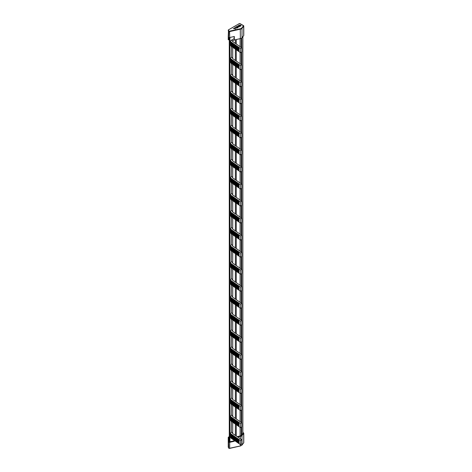 <?xml version="1.0" encoding="UTF-8"?>
<svg xmlns="http://www.w3.org/2000/svg" width="472" height="472" viewBox="0 0 472 472"><rect width="100%" height="100%" fill="white"/><g stroke="black" fill="none" stroke-linecap="round" stroke-linejoin="round"><path stroke-width="0.71" d="M229.274 437.332L228.242 437.556L228.572 441.963A0.832 0.478 0 0 0 228.796 442.205A0.832 0.478 0 0 0 229.681 442.317L229.681 448.27A0.832 0.478 180 0 1 228.796 448.158A0.832 0.478 180 0 1 228.572 447.922L228.242 446.996A0.832 0.478 180 0 1 228.224 446.901A0.832 0.478 180 0 1 228.242 446.801M242.862 432.505L243.534 432.895A0.832 0.478 180 0 1 243.776 433.231A0.832 0.478 180 0 1 243.7 433.438L242.012 435.538A2.968 1.711 180 0 1 240.372 436.423L240.372 438.836M240.372 444.6L240.266 445.946L229.681 448.27M240.372 436.423L237.729 437.019M234.324 440.329L234.324 441.267L234.023 440.824L229.386 441.869L229.056 440.942L228.247 441.06L228.253 447.061L228.224 437.456A0.832 0.478 180 0 1 228.466 437.119L229.274 436.653M229.681 442.317L234.324 441.267M234.023 440.234L234.023 440.824M240.372 38.604L240.266 28.762A2.667 1.54 0 0 0 241.747 27.966L243.434 25.86A0.531 0.307 0 0 0 243.322 25.512L243.534 25.636A0.832 0.478 180 0 1 243.776 25.972L243.776 35.418A0.832 0.478 180 0 1 243.7 35.618L242.012 37.719A2.968 1.711 180 0 1 240.372 38.604L234.324 39.967L234.023 36.545M229.274 39.512L228.242 39.736L228.242 36.25L228.572 37.17A0.832 0.478 0 0 0 228.796 37.412A0.832 0.478 0 0 0 229.681 37.524L234.324 36.48L234.324 39.967M238.915 26.686L237.599 25.925L239.428 26.81L236.968 26.703L238.136 27.553L236.46 26.585L238.915 26.804M234.785 27.553L235.664 28.981L233.192 28.473L234.142 28.544L234.903 28.102L234.785 27.553L235.575 28.975M235.876 26.916L237.705 27.801L236.915 27.518L236.643 28.414L236.714 27.506L234.903 27.482L236.69 27.388L235.876 26.916M238.932 25.11L240.69 25.104L241.068 25.618L240.708 26.119L238.932 26.125L238.561 25.612L239.463 25.063M229.681 37.524L229.575 31.164L240.266 28.762M234.159 28.674L234.903 28.102M234.389 28.597L235.327 28.798L234.991 28.249L234.389 28.727M236.029 26.975L237.581 27.872M236.655 28.408L236.714 27.506M237.752 25.984L239.186 26.816M238.159 27.535L236.968 26.703M240.39 25.116L240.69 25.104M240.69 25.246L241.062 25.694M238.566 25.689L238.932 25.252M239.109 25.205L239.086 26.037L240.525 26.025L240.537 25.187L239.109 25.205L239.245 26.261M240.089 26.32L240.525 26.166L240.537 25.187M237.162 436.629L240.077 435.975A2.136 1.233 0 0 0 241.251 435.349L242.862 433.184M242.844 36.686L242.844 433.42M231.504 40.161L234.023 38.704M231.463 421.425L231.286 432.246A2.608 1.504 0 0 0 230.678 433.213A2.608 1.504 0 0 0 231.286 434.181L240.437 440.476L241.8 439.815L232.649 433.526A0.832 0.478 180 0 1 232.454 433.213A0.832 0.478 180 0 1 232.714 432.865L232.72 422.222M231.463 404.38L231.286 415.201A2.608 1.504 0 0 0 230.678 416.174A2.608 1.504 0 0 0 231.286 417.142L240.437 423.437L241.8 422.776L232.649 416.481A0.832 0.478 180 0 1 232.454 416.174A0.832 0.478 180 0 1 232.714 415.826L232.714 416.522M231.463 387.335L231.286 398.161A2.608 1.504 0 0 0 230.678 399.129A2.608 1.504 0 0 0 231.286 400.097L240.437 406.392L241.8 405.731L232.649 399.436A0.832 0.478 180 0 1 232.454 399.129A0.832 0.478 180 0 1 232.714 398.781L232.72 388.137M231.463 370.296L231.286 381.116A2.608 1.504 0 0 0 230.678 382.084A2.608 1.504 0 0 0 231.286 383.052L240.437 389.347L241.8 388.686L232.649 382.391A0.832 0.478 180 0 1 232.454 382.084A0.832 0.478 180 0 1 232.714 381.736L232.72 371.092M231.463 353.251L231.286 364.071A2.608 1.504 0 0 0 230.678 365.039A2.608 1.504 0 0 0 231.286 366.007L240.437 372.302L241.8 371.641L232.649 365.346A0.832 0.478 180 0 1 232.454 365.039A0.832 0.478 180 0 1 232.714 364.691L232.72 354.047M231.463 336.206L231.286 347.026A2.608 1.504 0 0 0 230.678 347.994A2.608 1.504 0 0 0 231.286 348.967L240.437 355.257L241.8 354.596L232.649 348.306A0.832 0.478 180 0 1 232.454 347.994A0.832 0.478 180 0 1 232.714 347.652L232.714 348.348M231.463 319.161L231.286 329.981A2.608 1.504 0 0 0 230.678 330.955A2.608 1.504 0 0 0 231.286 331.922L240.437 338.217L241.8 337.557L232.649 331.261A0.832 0.478 180 0 1 232.454 330.955A0.832 0.478 180 0 1 232.714 330.606L232.72 319.963M231.463 302.115L231.286 312.942A2.608 1.504 0 0 0 230.678 313.909A2.608 1.504 0 0 0 231.286 314.877L240.437 321.172L241.8 320.512L232.649 314.216A0.832 0.478 180 0 1 232.454 313.909A0.832 0.478 180 0 1 232.714 313.561L232.72 302.918M231.463 285.076L231.286 295.897A2.608 1.504 0 0 0 230.678 296.864A2.608 1.504 0 0 0 231.286 297.832L240.437 304.127L241.8 303.466L232.649 297.171A0.832 0.478 180 0 1 232.454 296.864A0.832 0.478 180 0 1 232.714 296.516L232.72 285.873M231.463 268.031L231.286 278.852A2.608 1.504 0 0 0 230.678 279.819A2.608 1.504 0 0 0 231.286 280.787L240.437 287.082L241.8 286.421L232.649 280.126A0.832 0.478 180 0 1 232.454 279.819A0.832 0.478 180 0 1 232.714 279.471L232.714 280.173M231.463 250.986L231.286 261.807A2.608 1.504 0 0 0 230.678 262.774A2.608 1.504 0 0 0 231.286 263.748L240.437 270.037L241.8 269.382L232.649 263.087A0.832 0.478 180 0 1 232.454 262.774A0.832 0.478 180 0 1 232.714 262.432L232.72 251.788M231.463 233.941L231.286 244.767A2.608 1.504 0 0 0 230.678 245.735A2.608 1.504 0 0 0 231.286 246.703L240.437 252.998L241.8 252.337L232.649 246.042A0.832 0.478 180 0 1 232.454 245.735A0.832 0.478 180 0 1 232.714 245.387L232.72 234.743M231.463 216.896L231.286 227.722A2.608 1.504 0 0 0 230.678 228.69A2.608 1.504 0 0 0 231.286 229.657L240.437 235.953L241.8 235.292L232.649 228.997A0.832 0.478 180 0 1 232.454 228.69A0.832 0.478 180 0 1 232.714 228.342L232.72 217.698M231.463 199.857L231.286 210.677A2.608 1.504 0 0 0 230.678 211.645A2.608 1.504 0 0 0 231.286 212.612L240.437 218.908L241.8 218.247L232.649 211.952A0.832 0.478 180 0 1 232.454 211.645A0.832 0.478 180 0 1 232.714 211.297L232.714 211.999M231.463 182.811L231.286 193.632A2.608 1.504 0 0 0 230.678 194.6A2.608 1.504 0 0 0 231.286 195.567L240.437 201.863L241.8 201.202L232.649 194.912A0.832 0.478 180 0 1 232.454 194.6A0.832 0.478 180 0 1 232.714 194.252L232.72 183.608M231.463 165.766L231.286 176.587A2.608 1.504 0 0 0 230.678 177.56A2.608 1.504 0 0 0 231.286 178.528L240.437 184.823L241.8 184.163L232.649 177.867A0.832 0.478 180 0 1 232.454 177.56A0.832 0.478 180 0 1 232.714 177.212L232.72 166.569M231.463 148.721L231.286 159.548A2.608 1.504 0 0 0 230.678 160.515A2.608 1.504 0 0 0 231.286 161.483L240.437 167.778L241.8 167.117L232.649 160.822A0.832 0.478 180 0 1 232.454 160.515A0.832 0.478 180 0 1 232.714 160.167L232.72 149.524M231.463 131.682L231.286 142.503A2.608 1.504 0 0 0 230.678 143.47A2.608 1.504 0 0 0 231.286 144.438L240.437 150.733L241.8 150.072L232.649 143.777A0.832 0.478 180 0 1 232.454 143.47A0.832 0.478 180 0 1 232.714 143.122L232.72 132.479M231.463 114.637L231.286 125.458A2.608 1.504 0 0 0 230.678 126.425A2.608 1.504 0 0 0 231.286 127.393L240.437 133.688L241.8 133.027L232.649 126.732A0.832 0.478 180 0 1 232.454 126.425A0.832 0.478 180 0 1 232.714 126.077L232.72 115.433M231.463 97.592L231.286 108.412A2.608 1.504 0 0 0 230.678 109.38A2.608 1.504 0 0 0 231.286 110.354L240.437 116.643L241.8 115.988L232.649 109.693A0.832 0.478 180 0 1 232.454 109.38A0.832 0.478 180 0 1 232.714 109.038L232.72 98.388M231.463 80.547L231.286 91.373A2.608 1.504 0 0 0 230.678 92.341A2.608 1.504 0 0 0 231.286 93.308L240.437 99.604L241.8 98.943L232.649 92.648A0.832 0.478 180 0 1 232.454 92.341A0.832 0.478 180 0 1 232.714 91.993L232.72 81.349M231.463 63.502L231.286 74.328A2.608 1.504 0 0 0 230.678 75.296A2.608 1.504 0 0 0 231.286 76.263L240.437 82.559L241.8 81.898L232.649 75.603A0.832 0.478 180 0 1 232.454 75.296A0.832 0.478 180 0 1 232.714 74.948L232.72 64.304M231.463 46.462L231.286 57.283A2.608 1.504 0 0 0 230.678 58.251A2.608 1.504 0 0 0 231.286 59.218L240.437 65.514L241.8 64.853L232.649 58.557A0.832 0.478 180 0 1 232.454 58.251A0.832 0.478 180 0 1 232.714 57.903L232.72 47.259M232.714 40.857L231.286 40.238A2.608 1.504 0 0 0 230.678 41.206A2.608 1.504 0 0 0 231.286 42.173L240.437 48.468L241.8 47.808L232.649 41.512A0.832 0.478 180 0 1 232.454 41.206A0.832 0.478 180 0 1 232.714 40.857L232.72 41.566L232.714 40.911L234.383 39.949M241.8 47.808L241.8 51.973L240.437 52.634L240.437 48.468M239.044 47.513L239.044 51.678L240.437 52.634M238.277 46.988L238.277 51.153L239.044 51.495M237.51 46.462L237.51 50.622L238.277 50.97M236.749 45.931L236.749 50.097L237.51 50.445M235.982 45.406L235.982 49.572L236.749 49.92M235.215 44.881L235.215 49.041L235.982 49.389M234.448 44.35L234.448 48.516L235.215 48.864M233.681 43.825L233.681 47.991L234.448 48.339M232.92 43.3L232.92 47.465L233.681 47.808M232.153 42.769L232.153 46.934L232.92 47.283M230.678 41.206L230.678 45.371A2.608 1.504 0 0 0 231.286 46.339L232.153 46.758M238.726 47.294L238.726 51.46M237.965 46.769L237.965 50.935M237.198 46.244L237.198 50.41M236.431 45.713L236.431 49.879M235.664 45.188L235.664 49.354M234.903 44.663L234.903 48.828M234.136 44.138L234.136 48.297M233.369 43.607L233.369 47.772M232.602 43.082L232.602 47.247M231.835 42.557L231.835 46.716M231.463 57.183L232.714 57.903M231.463 74.228L232.714 74.948M231.463 91.267L232.714 91.993M231.463 108.312L232.714 109.038M231.463 125.357L232.714 126.077M231.463 142.402L232.714 143.122M231.463 159.442L232.714 160.167M231.463 176.487L232.714 177.212M231.463 193.532L232.714 194.252M231.463 210.577L232.714 211.297M231.463 227.622L232.714 228.342M231.463 244.661L232.714 245.387M231.463 261.706L232.714 262.432M231.463 278.751L232.714 279.471M231.463 295.796L232.714 296.516M231.463 312.842L232.714 313.561M231.463 329.881L232.714 330.606M231.463 346.926L232.714 347.652M231.463 363.971L232.714 364.691M231.463 381.016L232.714 381.736M231.463 398.055L232.714 398.781M231.463 415.1L232.714 415.826M231.463 432.146L232.714 432.865M232.72 200.653L232.72 212.005M232.72 268.828L232.72 280.179M232.72 337.002L232.72 348.354M232.72 405.183L232.72 416.528M241.8 64.853L241.8 69.018L240.437 69.679L240.437 65.514M239.044 64.558L239.044 68.723L240.437 69.679M238.277 64.033L238.277 68.192L239.044 68.54M237.51 63.502L237.51 67.667L238.277 68.015M236.749 62.977L236.749 67.142L237.51 67.49M235.982 62.451L235.982 66.611L236.749 66.959M235.215 61.92L235.215 66.086L235.982 66.434M234.448 61.395L234.448 65.561L235.215 65.909M233.681 60.87L233.681 65.036L234.448 65.378M232.92 60.345L232.92 64.505L233.681 64.853M232.153 59.814L232.153 63.98L232.92 64.328M230.678 58.251L230.678 62.416A2.608 1.504 0 0 0 231.286 63.384L232.153 63.803M238.726 64.34L238.726 68.505M237.965 63.814L237.965 67.98M237.198 63.289L237.198 67.449M236.431 62.758L236.431 66.924M235.664 62.233L235.664 66.399M234.903 61.708L234.903 65.868M234.136 61.177L234.136 65.343M233.369 60.652L233.369 64.817M232.602 60.127L232.602 64.292M231.835 59.596L231.835 63.761M241.8 81.898L241.8 86.063L240.437 86.724L240.437 82.559M239.044 81.603L239.044 85.762L240.437 86.724M238.277 81.072L238.277 85.237L239.044 85.585M237.51 80.547L237.51 84.712L238.277 85.06M236.749 80.022L236.749 84.187L237.51 84.529M235.982 79.491L235.982 83.656L236.749 84.004M235.215 78.966L235.215 83.131L235.982 83.479M234.448 78.44L234.448 82.606L235.215 82.954M233.681 77.915L233.681 82.075L234.448 82.423M232.92 77.384L232.92 81.55L233.681 81.898M232.153 76.859L232.153 81.025L232.92 81.373M230.678 75.296L230.678 79.461A2.608 1.504 0 0 0 231.286 80.429L232.153 80.842M238.726 81.385L238.726 85.55M237.965 80.859L237.965 85.019M237.198 80.329L237.198 84.494M236.431 79.803L236.431 83.969M235.664 79.278L235.664 83.444M234.903 78.747L234.903 82.913M234.136 78.222L234.136 82.388M233.369 77.697L233.369 81.862M232.602 77.172L232.602 81.331M231.835 76.641L231.835 80.806M241.8 98.943L241.8 103.108L240.437 103.763L240.437 99.604M239.044 98.642L239.044 102.807L240.437 103.763M238.277 98.117L238.277 102.282L239.044 102.63M237.51 97.592L237.51 101.757L238.277 102.1M236.749 97.067L236.749 101.226L237.51 101.574M235.982 96.536L235.982 100.701L236.749 101.049M235.215 96.011L235.215 100.176L235.982 100.524M234.448 95.486L234.448 99.645L235.215 99.993M233.681 94.955L233.681 99.12L234.448 99.468M232.92 94.43L232.92 98.595L233.681 98.943M232.153 93.904L232.153 98.07L232.92 98.412M230.678 92.341L230.678 96.5A2.608 1.504 0 0 0 231.286 97.474L232.153 97.887M238.726 98.43L238.726 102.589M237.965 97.899L237.965 102.064M237.198 97.374L237.198 101.539M236.431 96.849L236.431 101.014M235.664 96.323L235.664 100.483M234.903 95.792L234.903 99.958M234.136 95.267L234.136 99.433M233.369 94.742L233.369 98.902M232.602 94.211L232.602 98.377M231.835 93.686L231.835 97.851M241.8 133.027L241.8 137.193L240.437 137.853L240.437 133.688M239.044 132.732L239.044 136.898L240.437 137.853M238.277 132.207L238.277 136.373L239.044 136.715M237.51 131.676L237.51 135.842L238.277 136.19M236.749 131.151L236.749 135.316L237.51 135.665M235.982 130.626L235.982 134.791L236.749 135.134M235.215 130.101L235.215 134.26L235.982 134.608M234.448 129.57L234.448 133.735L235.215 134.083M233.681 129.045L233.681 133.21L234.448 133.558M232.92 128.52L232.92 132.679L233.681 133.027M232.153 127.989L232.153 132.154L232.92 132.502M230.678 126.425L230.678 130.591A2.608 1.504 0 0 0 231.286 131.558L232.153 131.977M238.726 132.514L238.726 136.679M237.965 131.989L237.965 136.154M237.198 131.464L237.198 135.623M236.431 130.933L236.431 135.098M235.664 130.408L235.664 134.573M234.903 129.883L234.903 134.048M234.136 129.352L234.136 133.517M233.369 128.826L233.369 132.992M232.602 128.301L232.602 132.467M231.835 127.776L231.835 131.936M241.8 115.988L241.8 120.148L240.437 120.808L240.437 116.643M239.044 115.687L239.044 119.853L240.437 120.808M238.277 115.162L238.277 119.328L239.044 119.676M237.51 114.637L237.51 118.796L238.277 119.145M236.749 114.106L236.749 118.271L237.51 118.62M235.982 113.581L235.982 117.746L236.749 118.094M235.215 113.056L235.215 117.221L235.982 117.563M234.448 112.525L234.448 116.69L235.215 117.038M233.681 112L233.681 116.165L234.448 116.513M232.92 111.475L232.92 115.64L233.681 115.988M232.153 110.95L232.153 115.109L232.92 115.457M230.678 109.38L230.678 113.545A2.608 1.504 0 0 0 231.286 114.513L232.153 114.932M238.726 115.469L238.726 119.634M237.965 114.944L237.965 119.109M237.198 114.419L237.198 118.584M236.431 113.894L236.431 118.053M235.664 113.363L235.664 117.528M234.903 112.837L234.903 117.003M234.136 112.312L234.136 116.472M233.369 111.781L233.369 115.947M232.602 111.256L232.602 115.422M231.835 110.731L231.835 114.897M241.8 150.072L241.8 154.238L240.437 154.899L240.437 150.733M239.044 149.777L239.044 153.943L240.437 154.899M238.277 149.252L238.277 153.412L239.044 153.76M237.51 148.721L237.51 152.887L238.277 153.235M236.749 148.196L236.749 152.362L237.51 152.71M235.982 147.671L235.982 151.831L236.749 152.179M235.215 147.14L235.215 151.305L235.982 151.654M234.448 146.615L234.448 150.78L235.215 151.128M233.681 146.09L233.681 150.255L234.448 150.597M232.92 145.559L232.92 149.724L233.681 150.072M232.153 145.034L232.153 149.199L232.92 149.547M230.678 143.47L230.678 147.636A2.608 1.504 0 0 0 231.286 148.603L232.153 149.022M238.726 149.559L238.726 153.725M237.965 149.034L237.965 153.199M237.198 148.503L237.198 152.668M236.431 147.978L236.431 152.143M235.664 147.453L235.664 151.618M234.903 146.928L234.903 151.087M234.136 146.397L234.136 150.562M233.369 145.872L233.369 150.037M232.602 145.346L232.602 149.506M231.835 144.815L231.835 148.981M241.8 167.117L241.8 171.283L240.437 171.944L240.437 167.778M239.044 166.822L239.044 170.982L240.437 171.944M238.277 166.292L238.277 170.457L239.044 170.805M237.51 165.766L237.51 169.932L238.277 170.28M236.749 165.241L236.749 169.401L237.51 169.749M235.982 164.71L235.982 168.876L236.749 169.224M235.215 164.185L235.215 168.351L235.982 168.699M234.448 163.66L234.448 167.825L235.215 168.168M233.681 163.135L233.681 167.294L234.448 167.643M232.92 162.604L232.92 166.769L233.681 167.117M232.153 162.079L232.153 166.244L232.92 166.592M230.678 160.515L230.678 164.681A2.608 1.504 0 0 0 231.286 165.648L232.153 166.061M238.726 166.604L238.726 170.77M237.965 166.079L237.965 170.239M237.198 165.548L237.198 169.713M236.431 165.023L236.431 169.188M235.664 164.498L235.664 168.657M234.903 163.967L234.903 168.132M234.136 163.442L234.136 167.607M233.369 162.917L233.369 167.082M232.602 162.386L232.602 166.551M231.835 161.861L231.835 166.026M241.8 184.163L241.8 188.322L240.437 188.983L240.437 184.823M239.044 183.862L239.044 188.027L240.437 188.983M238.277 183.337L238.277 187.502L239.044 187.85M237.51 182.811L237.51 186.977L238.277 187.319M236.749 182.28L236.749 186.446L237.51 186.794M235.982 181.755L235.982 185.921L236.749 186.269M235.215 181.23L235.215 185.396L235.982 185.744M234.448 180.705L234.448 184.865L235.215 185.213M233.681 180.174L233.681 184.34L234.448 184.688M232.92 179.649L232.92 183.815L233.681 184.163M232.153 179.124L232.153 183.289L232.92 183.632M230.678 177.56L230.678 181.72A2.608 1.504 0 0 0 231.286 182.688L232.153 183.107M238.726 183.649L238.726 187.809M237.965 183.118L237.965 187.284M237.198 182.593L237.198 186.759M236.431 182.068L236.431 186.233M235.664 181.537L235.664 185.702M234.903 181.012L234.903 185.177M234.136 180.487L234.136 184.652M233.369 179.962L233.369 184.121M232.602 179.431L232.602 183.596M231.835 178.906L231.835 183.071M241.8 201.202L241.8 205.367L240.437 206.028L240.437 201.863M239.044 200.907L239.044 205.072L240.437 206.028M238.277 200.382L238.277 204.547L239.044 204.889M237.51 199.857L237.51 204.016L238.277 204.364M236.749 199.326L236.749 203.491L237.51 203.839M235.982 198.8L235.982 202.966L236.749 203.314M235.215 198.275L235.215 202.435L235.982 202.783M234.448 197.744L234.448 201.91L235.215 202.258M233.681 197.219L233.681 201.385L234.448 201.733M232.92 196.694L232.92 200.86L233.681 201.202M232.153 196.169L232.153 200.329L232.92 200.677M230.678 194.6L230.678 198.765A2.608 1.504 0 0 0 231.286 199.733L232.153 200.152M238.726 200.688L238.726 204.854M237.965 200.163L237.965 204.329M237.198 199.638L237.198 203.804M236.431 199.113L236.431 203.273M235.664 198.582L235.664 202.748M234.903 198.057L234.903 202.222M234.136 197.532L234.136 201.691M233.369 197.001L233.369 201.166M232.602 196.476L232.602 200.641M231.835 195.951L231.835 200.116M241.8 218.247L241.8 222.412L240.437 223.073L240.437 218.908M239.044 217.952L239.044 222.117L240.437 223.073M238.277 217.427L238.277 221.586L239.044 221.934M237.51 216.896L237.51 221.061L238.277 221.409M236.749 216.371L236.749 220.536L237.51 220.884M235.982 215.846L235.982 220.011L236.749 220.353M235.215 215.315L235.215 219.48L235.982 219.828M234.448 214.79L234.448 218.955L235.215 219.303M233.681 214.264L233.681 218.43L234.448 218.778M232.92 213.739L232.92 217.899L233.681 218.247M232.153 213.208L232.153 217.374L232.92 217.722M230.678 211.645L230.678 215.81A2.608 1.504 0 0 0 231.286 216.778L232.153 217.197M238.726 217.734L238.726 221.899M237.965 217.208L237.965 221.374M237.198 216.683L237.198 220.843M236.431 216.152L236.431 220.318M235.664 215.627L235.664 219.793M234.903 215.102L234.903 219.262M234.136 214.571L234.136 218.737M233.369 214.046L233.369 218.212M232.602 213.521L232.602 217.686M231.835 212.996L231.835 217.155M241.8 235.292L241.8 239.457L240.437 240.118L240.437 235.953M239.044 234.997L239.044 239.156L240.437 240.118M238.277 234.466L238.277 238.631L239.044 238.98M237.51 233.941L237.51 238.106L238.277 238.454M236.749 233.416L236.749 237.581L237.51 237.923M235.982 232.891L235.982 237.05L236.749 237.398M235.215 232.36L235.215 236.525L235.982 236.873M234.448 231.835L234.448 236L235.215 236.348M233.681 231.309L233.681 235.469L234.448 235.817M232.92 230.778L232.92 234.944L233.681 235.292M232.153 230.253L232.153 234.419L232.92 234.767M230.678 228.69L230.678 232.855A2.608 1.504 0 0 0 231.286 233.823L232.153 234.236M238.726 234.779L238.726 238.944M237.965 234.254L237.965 238.413M237.198 233.723L237.198 237.888M236.431 233.197L236.431 237.363M235.664 232.672L235.664 236.838M234.903 232.141L234.903 236.307M234.136 231.616L234.136 235.782M233.369 231.091L233.369 235.257M232.602 230.566L232.602 234.726M231.835 230.035L231.835 234.2M241.8 252.337L241.8 256.502L240.437 257.157L240.437 252.998M239.044 252.036L239.044 256.202L240.437 257.157M238.277 251.511L238.277 255.677L239.044 256.025M237.51 250.986L237.51 255.151L238.277 255.499M236.749 250.461L236.749 254.62L237.51 254.968M235.982 249.93L235.982 254.095L236.749 254.443M235.215 249.405L235.215 253.57L235.982 253.918M234.448 248.88L234.448 253.045L235.215 253.387M233.681 248.349L233.681 252.514L234.448 252.862M232.92 247.824L232.92 251.989L233.681 252.337M232.153 247.298L232.153 251.464L232.92 251.806M230.678 245.735L230.678 249.894A2.608 1.504 0 0 0 231.286 250.868L232.153 251.281M238.726 251.824L238.726 255.989M237.965 251.293L237.965 255.458M237.198 250.768L237.198 254.933M236.431 250.243L236.431 254.408M235.664 249.717L235.664 253.877M234.903 249.186L234.903 253.352M234.136 248.661L234.136 252.827M233.369 248.136L233.369 252.296M232.602 247.605L232.602 251.771M231.835 247.08L231.835 251.246M241.8 269.382L241.8 273.542L240.437 274.202L240.437 270.037M239.044 269.081L239.044 273.247L240.437 274.202M238.277 268.556L238.277 272.722L239.044 273.07M237.51 268.031L237.51 272.191L238.277 272.539M236.749 267.5L236.749 271.665L237.51 272.014M235.982 266.975L235.982 271.14L236.749 271.488M235.215 266.45L235.215 270.615L235.982 270.957M234.448 265.925L234.448 270.084L235.215 270.432M233.681 265.394L233.681 269.559L234.448 269.907M232.92 264.869L232.92 269.034L233.681 269.382M232.153 264.344L232.153 268.503L232.92 268.851M230.678 262.774L230.678 266.94A2.608 1.504 0 0 0 231.286 267.907L232.153 268.326M238.726 268.869L238.726 273.028M237.965 268.338L237.965 272.503M237.198 267.813L237.198 271.978M236.431 267.288L236.431 271.447M235.664 266.757L235.664 270.922M234.903 266.232L234.903 270.397M234.136 265.707L234.136 269.872M233.369 265.175L233.369 269.341M232.602 264.65L232.602 268.816M231.835 264.125L231.835 268.291M241.8 286.421L241.8 290.587L240.437 291.248L240.437 287.082M239.044 286.126L239.044 290.292L240.437 291.248M238.277 285.601L238.277 289.767L239.044 290.109M237.51 285.07L237.51 289.236L238.277 289.584M236.749 284.545L236.749 288.711L237.51 289.059M235.982 284.02L235.982 288.185L236.749 288.534M235.215 283.495L235.215 287.654L235.982 288.003M234.448 282.964L234.448 287.129L235.215 287.477M233.681 282.439L233.681 286.604L234.448 286.952M232.92 281.914L232.92 286.079L233.681 286.421M232.153 281.383L232.153 285.548L232.92 285.896M230.678 279.819L230.678 283.985A2.608 1.504 0 0 0 231.286 284.952L232.153 285.371M238.726 285.908L238.726 290.073M237.965 285.383L237.965 289.548M237.198 284.858L237.198 289.017M236.431 284.327L236.431 288.492M235.664 283.802L235.664 287.967M234.903 283.277L234.903 287.442M234.136 282.752L234.136 286.911M233.369 282.221L233.369 286.386M232.602 281.695L232.602 285.861M231.835 281.17L231.835 285.33M241.8 303.466L241.8 307.632L240.437 308.293L240.437 304.127M239.044 303.171L239.044 307.337L240.437 308.293M238.277 302.646L238.277 306.806L239.044 307.154M237.51 302.115L237.51 306.281L238.277 306.629M236.749 301.59L236.749 305.756L237.51 306.104M235.982 301.065L235.982 305.225L236.749 305.573M235.215 300.534L235.215 304.7L235.982 305.048M234.448 300.009L234.448 304.174L235.215 304.523M233.681 299.484L233.681 303.649L234.448 303.992M232.92 298.959L232.92 303.118L233.681 303.466M232.153 298.428L232.153 302.593L232.92 302.941M230.678 296.864L230.678 301.03A2.608 1.504 0 0 0 231.286 301.997L232.153 302.416M238.726 302.953L238.726 307.119M237.965 302.428L237.965 306.593M237.198 301.903L237.198 306.062M236.431 301.372L236.431 305.537M235.664 300.847L235.664 305.012M234.903 300.322L234.903 304.481M234.136 299.791L234.136 303.956M233.369 299.266L233.369 303.431M232.602 298.741L232.602 302.906M231.835 298.21L231.835 302.375M241.8 320.512L241.8 324.677L240.437 325.338L240.437 321.172M239.044 320.217L239.044 324.376L240.437 325.338M238.277 319.686L238.277 323.851L239.044 324.199M237.51 319.161L237.51 323.326L238.277 323.674M236.749 318.635L236.749 322.801L237.51 323.143M235.982 318.104L235.982 322.27L236.749 322.618M235.215 317.579L235.215 321.745L235.982 322.093M234.448 317.054L234.448 321.22L235.215 321.568M233.681 316.529L233.681 320.689L234.448 321.037M232.92 315.998L232.92 320.163L233.681 320.512M232.153 315.473L232.153 319.638L232.92 319.986M230.678 313.909L230.678 318.075A2.608 1.504 0 0 0 231.286 319.042L232.153 319.456M238.726 319.998L238.726 324.164M237.965 319.473L237.965 323.633M237.198 318.942L237.198 323.108M236.431 318.417L236.431 322.582M235.664 317.892L235.664 322.051M234.903 317.361L234.903 321.526M234.136 316.836L234.136 321.001M233.369 316.311L233.369 320.476M232.602 315.786L232.602 319.945M231.835 315.255L231.835 319.42M241.8 337.557L241.8 341.716L240.437 342.377L240.437 338.217M239.044 337.256L239.044 341.421L240.437 342.377M238.277 336.731L238.277 340.896L239.044 341.244M237.51 336.206L237.51 340.371L238.277 340.713M236.749 335.68L236.749 339.84L237.51 340.188M235.982 335.149L235.982 339.315L236.749 339.663M235.215 334.624L235.215 338.79L235.982 339.138M234.448 334.099L234.448 338.259L235.215 338.607M233.681 333.568L233.681 337.734L234.448 338.082M232.92 333.043L232.92 337.209L233.681 337.557M232.153 332.518L232.153 336.683L232.92 337.026M230.678 330.955L230.678 335.114A2.608 1.504 0 0 0 231.286 336.088L232.153 336.501M238.726 337.043L238.726 341.203M237.965 336.512L237.965 340.678M237.198 335.987L237.198 340.153M236.431 335.462L236.431 339.628M235.664 334.931L235.664 339.097M234.903 334.406L234.903 338.572M234.136 333.881L234.136 338.046M233.369 333.356L233.369 337.515M232.602 332.825L232.602 336.99M231.835 332.3L231.835 336.465M241.8 354.596L241.8 358.761L240.437 359.422L240.437 355.257M239.044 354.301L239.044 358.466L240.437 359.422M238.277 353.776L238.277 357.941L239.044 358.289M237.51 353.251L237.51 357.41L238.277 357.758M236.749 352.72L236.749 356.885L237.51 357.233M235.982 352.195L235.982 356.36L236.749 356.708M235.215 351.669L235.215 355.835L235.982 356.177M234.448 351.138L234.448 355.304L235.215 355.652M233.681 350.613L233.681 354.779L234.448 355.127M232.92 350.088L232.92 354.254L233.681 354.596M232.153 349.563L232.153 353.723L232.92 354.071M230.678 347.994L230.678 352.159A2.608 1.504 0 0 0 231.286 353.127L232.153 353.546M238.726 354.083L238.726 358.248M237.965 353.558L237.965 357.723M237.198 353.032L237.198 357.198M236.431 352.507L236.431 356.667M235.664 351.976L235.664 356.142M234.903 351.451L234.903 355.617M234.136 350.926L234.136 355.086M233.369 350.395L233.369 354.56M232.602 349.87L232.602 354.035M231.835 349.345L231.835 353.51M241.8 371.641L241.8 375.806L240.437 376.467L240.437 372.302M239.044 371.346L239.044 375.511L240.437 376.467M238.277 370.821L238.277 374.98L239.044 375.328M237.51 370.29L237.51 374.455L238.277 374.803M236.749 369.765L236.749 373.93L237.51 374.278M235.982 369.24L235.982 373.405L236.749 373.747M235.215 368.715L235.215 372.874L235.982 373.222M234.448 368.184L234.448 372.349L235.215 372.697M233.681 367.658L233.681 371.824L234.448 372.172M232.92 367.133L232.92 371.293L233.681 371.641M232.153 366.602L232.153 370.768L232.92 371.116M230.678 365.039L230.678 369.204A2.608 1.504 0 0 0 231.286 370.172L232.153 370.591M238.726 371.128L238.726 375.293M237.965 370.603L237.965 374.768M237.198 370.077L237.198 374.237M236.431 369.546L236.431 373.712M235.664 369.021L235.664 373.187M234.903 368.496L234.903 372.662M234.136 367.965L234.136 372.131M233.369 367.44L233.369 371.606M232.602 366.915L232.602 371.081M231.835 366.39L231.835 370.549M241.8 388.686L241.8 392.851L240.437 393.512L240.437 389.347M239.044 388.391L239.044 392.556L240.437 393.512M238.277 387.86L238.277 392.026L239.044 392.374M237.51 387.335L237.51 391.5L238.277 391.848M236.749 386.81L236.749 390.975L237.51 391.323M235.982 386.285L235.982 390.444L236.749 390.792M235.215 385.754L235.215 389.919L235.982 390.267M234.448 385.229L234.448 389.394L235.215 389.742M233.681 384.704L233.681 388.869L234.448 389.211M232.92 384.173L232.92 388.338L233.681 388.686M232.153 383.647L232.153 387.813L232.92 388.161M230.678 382.084L230.678 386.249A2.608 1.504 0 0 0 231.286 387.217L232.153 387.63M238.726 388.173L238.726 392.338M237.965 387.648L237.965 391.807M237.198 387.117L237.198 391.282M236.431 386.592L236.431 390.757M235.664 386.067L235.664 390.232M234.903 385.541L234.903 389.701M234.136 385.01L234.136 389.176M233.369 384.485L233.369 388.651M232.602 383.96L232.602 388.12M231.835 383.429L231.835 387.595M241.8 405.731L241.8 409.897L240.437 410.557L240.437 406.392M239.044 405.436L239.044 409.596L240.437 410.557M238.277 404.905L238.277 409.071L239.044 409.419M237.51 404.38L237.51 408.546L238.277 408.894M236.749 403.855L236.749 408.014L237.51 408.363M235.982 403.324L235.982 407.489L236.749 407.837M235.215 402.799L235.215 406.964L235.982 407.312M234.448 402.274L234.448 406.439L235.215 406.781M233.681 401.749L233.681 405.908L234.448 406.256M232.92 401.218L232.92 405.383L233.681 405.731M232.153 400.693L232.153 404.858L232.92 405.206M230.678 399.129L230.678 403.294A2.608 1.504 0 0 0 231.286 404.262L232.153 404.675M238.726 405.218L238.726 409.383M237.965 404.687L237.965 408.852M237.198 404.162L237.198 408.327M236.431 403.637L236.431 407.802M235.664 403.112L235.664 407.271M234.903 402.581L234.903 406.746M234.136 402.055L234.136 406.221M233.369 401.53L233.369 405.696M232.602 400.999L232.602 405.165M231.835 400.474L231.835 404.64M241.8 422.776L241.8 426.936L240.437 427.597L240.437 423.437M239.044 422.475L239.044 426.641L240.437 427.597M238.277 421.95L238.277 426.116L239.044 426.464M237.51 421.425L237.51 425.591L238.277 425.933M236.749 420.894L236.749 425.06L237.51 425.408M235.982 420.369L235.982 424.534L236.749 424.883M235.215 419.844L235.215 424.009L235.982 424.357M234.448 419.319L234.448 423.478L235.215 423.827M233.681 418.788L233.681 422.953L234.448 423.301M232.92 418.263L232.92 422.428L233.681 422.776M232.153 417.738L232.153 421.903L232.92 422.245M230.678 416.174L230.678 420.334A2.608 1.504 0 0 0 231.286 421.301L232.153 421.72M238.726 422.263L238.726 426.422M237.965 421.732L237.965 425.897M237.198 421.207L237.198 425.372M236.431 420.682L236.431 424.841M235.664 420.151L235.664 424.316M234.903 419.626L234.903 423.791M234.136 419.101L234.136 423.266M233.369 418.575L233.369 422.735M232.602 418.044L232.602 422.21M231.835 417.519L231.835 421.685M241.8 439.815L241.8 443.981L240.437 444.642L240.437 440.476M239.044 439.521L239.044 443.686L240.437 444.642M238.277 438.995L238.277 443.161L239.044 443.503M237.51 438.47L237.51 442.63L238.277 442.978M236.749 437.939L236.749 442.105L237.51 442.453M235.982 437.414L235.982 441.58L236.749 441.928M235.215 436.889L235.215 441.049L235.982 441.397M234.448 436.358L234.448 440.523L235.215 440.872M233.681 435.833L233.681 439.998L234.448 440.346M232.92 435.308L232.92 439.473L233.681 439.815M232.153 434.783L232.153 438.942L232.92 439.29M230.678 433.213L230.678 437.379A2.608 1.504 0 0 0 231.286 438.346L232.153 438.765M238.726 439.302L238.726 443.468M237.965 438.777L237.965 442.942M237.198 438.252L237.198 442.417M236.431 437.721L236.431 441.886M235.664 437.196L235.664 441.361M234.903 436.671L234.903 440.836M234.136 436.146L234.136 440.305M233.369 435.615L233.369 439.78M232.602 435.09L232.602 439.255M231.835 434.564L231.835 438.73M229.008 448.282A0.531 0.307 0 0 0 229.575 448.353M229.675 448.329L240.266 445.946M242.012 435.538L242.012 444.984A2.968 1.711 180 0 1 240.372 445.863M243.7 433.438L243.7 442.878L241.847 445.161M243.776 433.231L243.776 442.677A0.832 0.478 180 0 1 243.7 442.878L243.558 443.055M228.572 441.963L228.731 448.117M228.725 437.65L228.725 441.137M236.265 39.53L236.265 44.002M236.265 49.766L236.265 61.047M236.265 66.812L236.265 78.092M236.265 83.857L236.265 95.137M236.265 100.896L236.265 112.177M236.265 117.941L236.265 129.222M236.265 134.986L236.265 146.267M236.265 152.031L236.265 163.312M236.265 169.07L236.265 180.357M236.265 186.115L236.265 197.396M236.265 203.161L236.265 214.441M236.265 220.206L236.265 231.487M236.265 237.251L236.265 248.532M236.265 254.29L236.265 265.577M236.265 271.335L236.265 282.616M236.265 288.38L236.265 299.661M236.265 305.425L236.265 316.706M236.265 322.464L236.265 333.751M236.265 339.51L236.265 350.79M236.265 356.555L236.265 367.836M236.265 373.6L236.265 384.881M236.265 390.645L236.265 401.926M236.265 407.684L236.265 418.971M236.265 424.729L236.265 436.01M242.012 37.719L242.012 28.279A2.968 1.711 180 0 1 240.372 29.164L229.681 31.571A0.832 0.478 180 0 1 228.796 31.459A0.832 0.478 180 0 1 228.572 31.217L228.242 30.296A0.832 0.478 180 0 1 228.224 30.196A0.832 0.478 180 0 1 228.466 29.86L228.224 39.642M228.572 37.17L228.861 30.94A0.531 0.307 0 0 0 229.575 31.164M243.322 25.512L240.036 23.612A0.531 0.307 0 0 0 239.28 23.612L228.678 29.736A0.531 0.307 0 0 0 228.531 30.019L228.861 30.94M243.7 35.618L243.7 26.172L242.012 28.279L241.747 27.966M240.036 23.612L243.776 25.972A0.832 0.478 180 0 1 243.7 26.172L243.434 25.86M228.242 36.25L228.531 30.019M228.725 39.831L228.725 37.365M239.28 23.612L240.248 23.736M228.678 29.736L239.074 23.736M240.1 435.969L240.1 427.366M240.1 421.608L240.1 410.321M240.1 404.563L240.1 393.282M240.1 387.518L240.1 376.237M240.1 370.473L240.1 359.192M240.1 353.428L240.1 342.147M240.1 336.388L240.1 325.102M240.1 319.343L240.1 308.063M240.1 302.298L240.1 291.017M240.1 285.253L240.1 273.972M240.1 268.208L240.1 256.927M240.1 251.169L240.1 239.888M240.1 234.124L240.1 222.843M240.1 217.079L240.1 205.798M240.1 200.034L240.1 188.753M240.1 182.994L240.1 171.708M240.1 165.949L240.1 154.668M240.1 148.904L240.1 137.623M240.1 131.859L240.1 120.578M240.1 114.814L240.1 103.533M240.1 97.775L240.1 86.488M240.1 80.73L240.1 69.449M240.1 63.685L240.1 52.404M240.1 46.639L240.1 38.663M241.251 38.303L241.251 47.436M241.251 52.239L241.251 64.475M241.251 69.284L241.251 81.52M241.251 86.329L241.251 98.565M241.251 103.368L241.251 115.61M241.251 120.413L241.251 132.65M241.251 137.458L241.251 149.695M241.251 154.503L241.251 166.74M241.251 171.548L241.251 183.785M241.251 188.588L241.251 200.83M241.251 205.633L241.251 217.869M241.251 222.678L241.251 234.914M241.251 239.723L241.251 251.959M241.251 256.762L241.251 269.005M241.251 273.807L241.251 286.05M241.251 290.852L241.251 303.089M241.251 307.897L241.251 320.134M241.251 324.942L241.251 337.179M241.251 341.982L241.251 354.224M241.251 359.027L241.251 371.263M241.251 376.072L241.251 388.308M241.251 393.117L241.251 405.354M241.251 410.162L241.251 422.399M241.251 427.201L241.251 435.349M241.705 38.02L241.705 47.749M241.705 52.02L241.705 64.794M241.705 69.059L241.705 81.833M241.705 86.105L241.705 98.878M241.705 103.15L241.705 115.923M241.705 120.195L241.705 132.968M241.705 137.24L241.705 150.007M241.705 154.279L241.705 167.053M241.705 171.324L241.705 184.098M241.705 188.369L241.705 201.143M241.705 205.414L241.705 218.188M241.705 222.454L241.705 235.227M241.705 239.499L241.705 252.272M241.705 256.544L241.705 269.317M241.705 273.589L241.705 286.362M241.705 290.634L241.705 303.407M241.705 307.673L241.705 320.447M241.705 324.718L241.705 337.492M241.705 341.763L241.705 354.537M241.705 358.808L241.705 371.582M241.705 375.854L241.705 388.621M241.705 392.893L241.705 405.666M241.705 409.938L241.705 422.711M241.705 426.983L241.705 434.8M229.274 441.55L229.274 37.548L229.28 441.574M229.528 37.548L229.528 441.833M229.923 37.471L229.923 441.745M231.286 42.173L231.286 46.339M231.286 59.218L231.286 63.384M231.286 76.263L231.286 80.429M231.286 93.308L231.286 97.474M231.286 127.393L231.286 131.558M231.286 110.354L231.286 114.513M231.286 144.438L231.286 148.603M231.286 161.483L231.286 165.648M231.286 178.528L231.286 182.688M231.286 195.567L231.286 199.733M231.286 212.612L231.286 216.778M231.286 229.657L231.286 233.823M231.286 246.703L231.286 250.868M231.286 263.748L231.286 267.907M231.286 280.787L231.286 284.952M231.286 297.832L231.286 301.997M231.286 314.877L231.286 319.042M231.286 331.922L231.286 336.088M231.286 348.967L231.286 353.127M231.286 366.007L231.286 370.172M231.286 383.052L231.286 387.217M231.286 400.097L231.286 404.262M231.286 417.142L231.286 421.301M231.286 434.181L231.286 438.346M228.283 447.12L228.861 448.294L229.634 448.4L240.331 445.993L241.977 445.096L243.776 442.677M235.375 39.731L235.375 43.394M235.375 49.153L235.375 60.434M235.375 66.198L235.375 77.479M235.375 83.243L235.375 94.524M235.375 100.288L235.375 111.569M235.375 117.327L235.375 128.614M235.375 134.373L235.375 145.653M235.375 151.418L235.375 162.698M235.375 168.463L235.375 179.743M235.375 185.508L235.375 196.789M235.375 202.547L235.375 213.828M235.375 219.592L235.375 230.873M235.375 236.637L235.375 247.918M235.375 253.682L235.375 264.963M235.375 270.721L235.375 282.008M235.375 287.767L235.375 299.047M235.375 304.812L235.375 316.092M235.375 321.857L235.375 333.138M235.375 338.902L235.375 350.183M235.375 355.941L235.375 367.228M235.375 372.986L235.375 384.267M235.375 390.031L235.375 401.312M235.375 407.076L235.375 418.357M235.375 424.116L235.375 435.402M242.862 36.663L242.862 433.396"/></g></svg>
